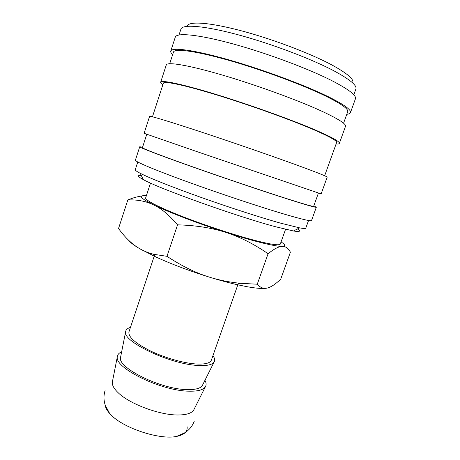 <?xml version="1.0" encoding="UTF-8"?>
<svg xmlns="http://www.w3.org/2000/svg" width="460" height="460" viewBox="0 0 460 460"><rect width="100%" height="100%" fill="white"/><g stroke="black" fill="none" stroke-linecap="round" stroke-linejoin="round"><path stroke-width="0.69" d="M194.177 409.112L193.7 410.061C191.561 413.327 186.26 414.972 177.796 414.983C159.511 415.133 129.593 403.943 118.26 392.817C114.022 388.786 112.039 385.244 112.315 382.197L112.522 381.156M308.545 220.478L305.802 228.108C305.612 228.672 303.571 228.597 299.661 227.878L280.663 223.169C260.653 217.58 229.344 207.471 200.819 197.323C172.287 187.162 149.327 177.974 140.248 173.299C136.724 171.471 135.056 170.28 135.257 169.717L137.764 162.006M297.482 228.971C301.214 231.363 299.868 232.035 293.445 230.989L275.344 226.688C236.808 216.453 158.43 188.347 143.255 179.567C137.54 176.456 136.89 175.099 141.306 175.496M313.823 205.827L316.33 207.23C316.152 207.742 307.774 205.384 291.191 200.163C266.771 192.452 225.095 178.405 192.015 166.704C158.855 154.986 139.259 147.413 139.737 146.769L142.577 147.194M316.33 207.23L311.552 220.478C311.207 221.438 302.709 219.495 286.045 214.647C261.51 207.46 219.891 193.631 187.001 181.671C154.031 169.688 134.711 161.454 135.389 160.166L139.737 146.769M318.423 193.045L313.657 206.293C313.467 206.787 305.285 204.487 289.11 199.393C265.374 191.889 225.061 178.302 193.062 166.986C160.988 155.641 141.968 148.298 142.422 147.671L146.774 134.274M327.169 177.175C327.365 176.663 319.269 173.368 302.881 167.296C278.726 158.372 236.911 143.83 203.4 132.733C169.809 121.607 149.586 115.558 149.592 116.374L144.101 133.302L197.058 151.656L321.132 193.913L327.169 177.175M324.651 175.76L336.622 142.508C337.209 140.869 329.619 136.614 313.841 129.749C290.657 119.749 250.067 105.144 217.177 95.076C184.207 84.973 163.892 80.782 163.369 83.185L152.45 116.8M336.07 144.055C338.037 144.147 339.135 143.922 339.353 143.382L345.506 126.327C346.34 124.062 338.727 119.157 322.678 111.607C298.983 100.608 256.95 85.215 222.692 75.152C188.358 65.055 167.072 61.629 166.267 64.963L160.672 82.208C160.517 82.771 161.242 83.616 162.857 84.749M339.353 143.382C339.969 141.709 332.195 137.345 316.031 130.295C292.186 119.997 250.223 104.891 216.217 94.478C182.137 84.036 161.207 79.724 160.672 82.208M343.568 123.228L347.697 111.763C348.663 109.077 341.354 103.868 325.778 96.129C302.864 84.899 262.148 69.805 228.821 60.346C195.414 50.859 174.466 48.214 173.466 52.106L169.7 63.704M346.782 114.298C348.881 114.068 350.106 113.505 350.457 112.608L355.43 98.82C356.609 95.588 349.266 89.798 333.402 81.443C309.965 69.293 267.812 53.435 233.151 43.947C198.415 34.419 176.536 32.436 175.283 37.145L170.763 51.089C170.493 52.009 171.114 53.205 172.632 54.671M350.457 112.608C351.457 109.859 343.982 104.512 328.026 96.565C304.462 84.996 262.367 69.368 227.907 59.593C193.373 49.783 171.787 47.069 170.763 51.089M353.803 94.794L355.896 88.993C357.144 85.531 350.054 79.603 334.627 71.208C311.92 59.064 271.107 43.591 237.452 34.598C203.722 25.57 182.304 24.087 180.941 29.089L179.032 34.96M352.671 82.955C354.372 79.551 347.656 73.663 332.528 65.303C310.799 53.527 271.843 38.761 239.947 30.429C207.983 22.063 187.95 21.091 187.185 26.3M238.429 283.095L211.393 360.082C210.162 363.233 204.89 364.521 195.58 363.952C182.827 363.02 163.99 357.57 149.759 350.618C134.958 343.016 128.029 336.76 128.967 331.855L154.755 254.558M187.099 426.73C187.726 431.624 184.247 434.849 176.663 436.408C159.873 440.145 123.447 428.202 110.894 414.788L109.629 413.454C106.927 410.412 105.449 407.612 105.19 405.065M204.936 380.334C206.339 382.846 206.477 385.008 205.35 386.825C203.234 389.982 197.65 391.431 188.606 391.167C160.62 390.81 113.976 367.632 117.346 356.695C117.576 354.574 119.008 352.947 121.653 351.82M212.945 355.66C214.791 358.208 215.165 360.347 214.072 362.089C212.129 364.883 206.632 366.005 197.581 365.441C169.717 364.101 122.469 341.464 125.62 331.804C125.821 329.757 127.431 328.296 130.45 327.411M202.745 384.704L202.32 385.56C200.336 388.504 195.109 389.85 186.645 389.591C160.632 389.2 117.438 367.741 120.52 357.552L120.704 356.615M141.657 196.069C137.764 196.512 133.153 197.8 127.828 199.939C137.333 199.536 145.952 201.198 153.692 204.924C161.391 208.541 169.343 215.182 177.548 224.848C195.776 225.337 211.876 227.855 225.848 232.403C239.873 236.888 253.954 243.995 268.082 253.724C274.195 248.825 278.921 246.382 282.256 246.382C285.648 246.301 288.368 248.239 290.404 252.206L280.703 279.226C275.494 284.176 271.055 287.109 267.392 288.023C263.724 288.914 256.841 288.46 246.744 286.655L236.612 284.55C228.557 282.699 219.788 280.324 210.295 277.42C189.905 271.089 171.58 264.189 155.33 256.726L139.305 248.463C133.745 245.157 130.186 242.42 128.627 240.264M267.392 288.023C263.735 289.018 260.354 287.747 257.261 284.217L240.505 283.308C229.919 282.302 219.851 280.341 210.295 277.42C196.362 273.205 181.924 266.173 166.974 256.312L153.663 254.294C148.43 252.977 143.646 251.033 139.305 248.463C131.876 244.059 124.953 237.412 118.53 228.522L127.828 199.939M281.066 241.92C285.407 244.691 285.804 246.18 282.256 246.382C278.84 246.491 272.153 245.335 262.183 242.909C252.005 240.402 239.89 236.9 225.848 232.403C198.22 223.56 168.527 212.186 153.692 204.924C140.07 198.099 137.62 195.052 146.337 195.793M285.556 229.316L280.318 244.013C279.68 245.577 272.573 244.72 259.003 241.448C239.643 236.693 208.363 226.584 183.85 217.085C159.292 207.575 144.779 200.06 145.642 197.903L150.512 183.08M284.418 246.612L283.889 246.152M177.548 224.848L166.974 256.312M268.082 253.724L257.261 284.217M293.445 230.989L299.661 227.878M105.087 390.505C103.563 395.347 103.615 400.246 105.236 405.202L109.629 413.454M193.7 410.061L205.35 386.825M202.32 385.56L214.072 362.089M236.612 284.55L240.505 283.308M155.33 256.726L153.663 254.294M120.52 357.552L125.62 331.804M112.315 382.197L117.346 356.695M194.315 421.055C192.556 425.816 189.514 429.657 185.19 432.572L176.663 436.408M143.255 179.567L140.248 173.299"/></g></svg>

